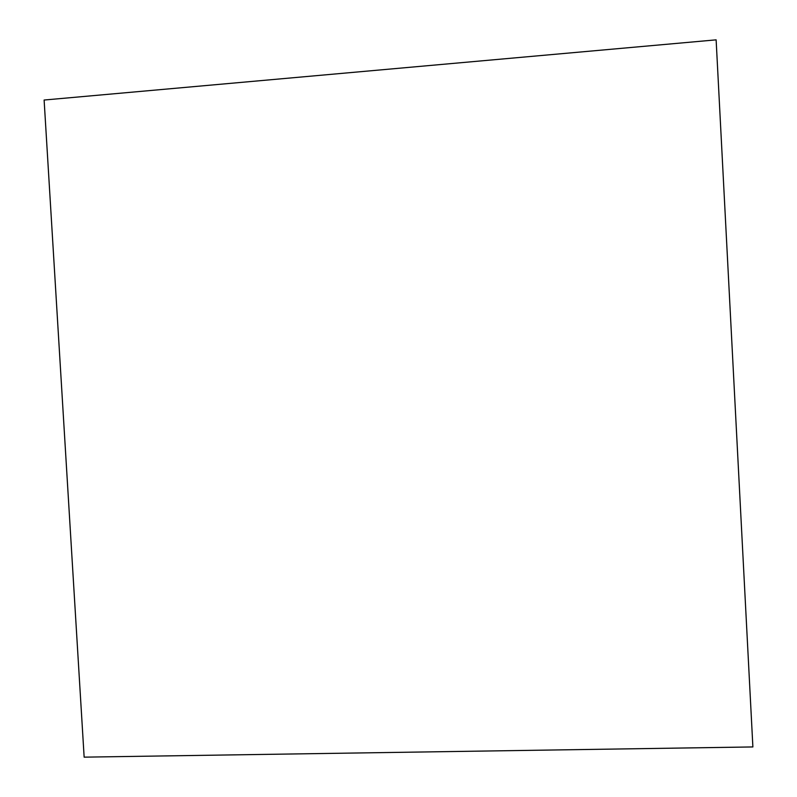 <?xml version="1.0" encoding="UTF-8"?>
<svg xmlns="http://www.w3.org/2000/svg" width="797" height="797" viewBox="0 0 797 797"><rect width="100%" height="100%" fill="white"/><g stroke="black" fill="none" stroke-linecap="round" stroke-linejoin="round"><path stroke-width="1.2" d="M752.886 746.938L716.124 39.85L752.886 746.938L84.143 757.15L44.114 100.033L84.143 757.15L752.886 746.938L716.124 39.85L752.886 746.938M44.114 100.033L716.124 39.85L44.114 100.033"/></g></svg>
